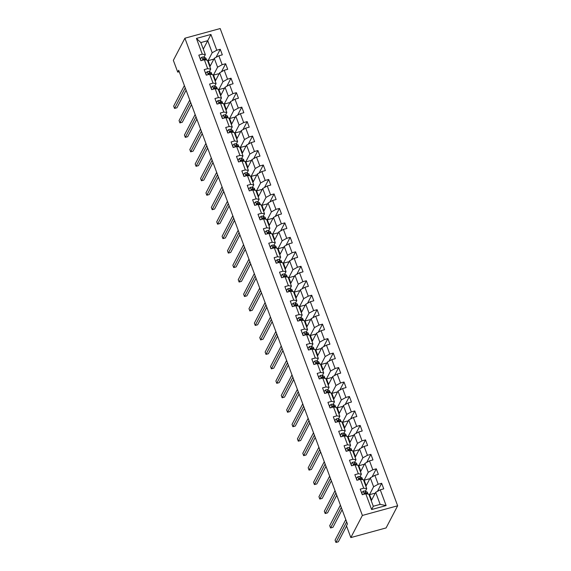 <?xml version="1.0" encoding="UTF-8"?>
<svg xmlns="http://www.w3.org/2000/svg" width="571" height="571" viewBox="0 0 571 571"><rect width="100%" height="100%" fill="white"/><g stroke="black" fill="none" stroke-linecap="round" stroke-linejoin="round"><path stroke-width="0.86" d="M397.652 505.785L220.17 28.55L184.904 38.207L362.385 515.442L397.652 505.785L386.096 527.925L350.83 537.582L362.385 515.442M203.297 49.149L207.716 40.684L200.849 42.568L205.339 54.623L202.291 54.188L198.815 55.144L200.885 60.704L204.361 59.755L207.673 68.656L204.197 69.612L206.267 75.172L209.743 74.223L213.054 83.123L209.578 84.073L211.648 89.64L215.124 88.691L218.436 97.591L214.953 98.54L217.023 104.108L220.506 103.158L223.818 112.059L220.335 113.008L222.405 118.575L225.888 117.619L229.192 126.526L225.716 127.476L227.786 133.043L231.262 132.087L234.574 140.994L231.098 141.943L233.168 147.511L236.644 146.554L239.956 155.462L236.48 156.411L238.55 161.978L242.025 161.022L245.337 169.93L241.861 170.879L243.924 176.446L247.407 175.49L250.719 184.397L247.236 185.347L249.306 190.914L252.789 189.957L256.101 198.858L252.618 199.814L254.687 205.382L258.163 204.425L261.475 213.326L257.999 214.282L260.069 219.842L263.545 218.893L266.857 227.793L263.381 228.75L265.451 234.31L268.927 233.361L272.239 242.261L268.763 243.217L270.825 248.778L274.308 247.828L277.62 256.729L274.137 257.685L276.207 263.245L279.69 262.296L283.002 271.196L279.519 272.153L281.589 277.713L285.065 276.764L288.376 285.664L284.9 286.621L286.97 292.181L290.446 291.231L293.758 300.132L290.282 301.081L292.352 306.648L295.828 305.699L299.14 314.6L295.664 315.549L297.734 321.116L301.21 320.167L304.521 329.067L301.038 330.017L303.108 335.584L306.591 334.627L309.903 343.535L306.42 344.484L308.49 350.052L311.973 349.095L315.278 358.003L311.802 358.952L313.872 364.519L317.348 363.563L320.659 372.47L317.183 373.42L319.253 378.987L322.729 378.031L326.041 386.938L322.565 387.887L324.635 393.455L328.111 392.498L331.423 401.406L327.94 402.355L330.009 407.922L333.493 406.966L336.804 415.866L333.321 416.823L335.391 422.39L338.874 421.434L342.179 430.334L338.703 431.291L340.773 436.851L344.249 435.901L347.561 444.802L344.085 445.758L346.154 451.318L349.63 450.369L352.942 459.27L349.466 460.226L351.536 465.786L355.012 464.837L358.324 473.737L354.848 474.694L356.911 480.254L360.394 479.305L363.706 488.205L360.222 489.161L362.292 494.722L365.775 493.772L371.635 509.539L386.124 505.571L380.158 504.379L375.675 492.323L371.264 500.781M202.291 54.188L196.431 38.421L210.92 34.453L216.78 50.219L220.256 49.27L216.059 57.321M386.124 505.571L380.257 489.804L383.741 488.847L381.671 483.287L378.188 484.237L374.876 475.336L378.359 474.38L376.289 468.82L372.813 469.769L369.501 460.868L372.977 459.912L370.907 454.352L367.431 455.301L364.12 446.401L367.596 445.451L365.526 439.884L362.05 440.833L358.738 431.933L362.214 430.984L360.151 425.416L356.668 426.373L353.356 417.465L356.839 416.516L354.769 410.949L351.286 411.905L347.975 402.998L351.458 402.048L349.388 396.481L345.912 397.437L342.6 388.53L346.076 387.581L344.006 382.013L340.53 382.97L337.218 374.062L340.694 373.113L338.624 367.546L335.148 368.502L331.837 359.594L335.313 358.645L333.243 353.078L329.767 354.034L326.455 345.134L329.938 344.177L327.868 338.61L324.385 339.567L321.073 330.666L324.556 329.71L322.487 324.142L319.003 325.099L315.699 316.198L319.175 315.242L317.105 309.682L313.629 310.631L310.317 301.731L313.793 300.774L311.723 295.214L308.247 296.163L304.935 287.263L308.411 286.307L306.341 280.746L302.866 281.696L299.554 272.795L303.037 271.839L300.967 266.279L297.484 267.228L294.172 258.328L297.655 257.371L295.585 251.811L292.102 252.76L288.798 243.86L292.273 242.903L290.204 237.343L286.728 238.293L283.416 229.392L286.892 228.443L284.822 222.876L281.346 223.825L278.034 214.924L281.51 213.975L279.44 208.408L275.964 209.364L272.652 200.457L276.128 199.507L274.066 193.94L270.583 194.897L267.271 185.989L270.754 185.04L268.684 179.472L265.201 180.429L261.889 171.521L265.372 170.572L263.302 165.005L259.826 165.961L256.515 157.054L259.991 156.104L257.921 150.537L254.445 151.493L251.133 142.586L254.609 141.637L252.539 136.069L249.063 137.026L245.751 128.125L249.227 127.169L247.164 121.602L243.681 122.558L240.37 113.658L243.853 112.701L241.783 107.134L238.3 108.09L234.988 99.19L238.471 98.233L236.401 92.673L232.925 93.623L229.613 84.722L233.089 83.766L231.019 78.206L227.543 79.155L224.232 70.254L227.708 69.298L225.638 63.738L222.162 64.687L218.85 55.787L222.326 54.83L220.256 49.27M350.83 537.582L346.454 525.805L347.418 523.964L178.694 70.283L177.731 72.132L179.23 71.718M204.361 59.755L207.409 60.183L210.713 69.091L209.371 71.668M209.85 66.764L214.268 58.306L217.58 67.207L213.161 75.672M209.735 71.832L209.55 71.332M210.713 69.091L207.673 68.656M218.85 55.787L214.268 58.306M222.162 64.687L217.58 67.207M209.743 74.223L212.783 74.651L216.095 83.559L214.753 86.135M215.231 81.232L219.649 72.774L222.961 81.674L218.543 90.139M215.11 86.3L214.924 85.8M216.095 83.559L213.054 83.123M224.232 70.254L219.649 72.774M227.543 79.155L222.961 81.674M215.124 88.691L218.165 89.119L221.477 98.019L220.135 100.603M220.613 95.7L225.031 87.242L228.336 96.142L223.925 104.607M220.492 100.767L220.306 100.268M221.477 98.019L218.436 97.591M229.613 84.722L225.031 87.242M232.925 93.623L228.336 96.142M220.506 103.158L223.546 103.587L226.858 112.487L225.509 115.064M225.995 110.167L230.406 101.709L233.717 110.61L229.306 119.068M225.873 115.235L225.688 114.728M226.858 112.487L223.818 112.059M234.988 99.19L230.406 101.709M238.3 108.09L233.717 110.61M225.888 117.619L228.928 118.054L232.24 126.955L230.891 129.531M231.376 124.635L235.787 116.177L239.099 125.078L234.688 133.535M231.255 129.696L231.069 129.196M232.24 126.955L229.192 126.526M240.37 113.658L235.787 116.177M243.681 122.558L239.099 125.078M231.262 132.087L234.31 132.522L237.615 141.422L236.273 143.999M236.758 139.103L241.169 130.645L244.481 139.545L240.063 148.003M236.637 144.163L236.451 143.664M237.615 141.422L234.574 140.994M245.751 128.125L241.169 130.645M249.063 137.026L244.481 139.545M236.644 146.554L239.684 146.99L242.996 155.89L241.654 158.467M242.133 153.57L246.551 145.113L249.862 154.013L245.444 162.471M242.011 158.631L241.826 158.131M242.996 155.89L239.956 155.462M251.133 142.586L246.551 145.113M254.445 151.493L249.862 154.013M242.025 161.022L245.066 161.457L248.378 170.358L247.036 172.934M247.514 168.038L251.932 159.573L255.244 168.481L250.826 176.939M247.393 173.099L247.207 172.599M248.378 170.358L245.337 169.93M256.515 157.054L251.932 159.573M259.826 165.961L255.244 168.481M247.407 175.49L250.448 175.925L253.76 184.826L252.418 187.402M252.896 182.506L257.307 174.041L260.619 182.948L256.208 191.406M252.775 187.566L252.589 187.067M253.76 184.826L250.719 184.397M261.889 171.521L257.307 174.041M265.201 180.429L260.619 182.948M252.789 189.957L255.829 190.393L259.141 199.293L257.792 201.87M258.278 196.974L262.689 188.509L266 197.416L261.589 205.874M258.156 202.034L257.971 201.534M259.141 199.293L256.101 198.858M267.271 185.989L262.689 188.509M270.583 194.897L266 197.416M258.163 204.425L261.211 204.861L264.523 213.761L263.174 216.338M263.659 211.441L268.07 202.976L271.382 211.884L266.964 220.342M263.538 216.502L263.352 216.002M264.523 213.761L261.475 213.326M272.652 200.457L268.07 202.976M275.964 209.364L271.382 211.884M263.545 218.893L266.586 219.328L269.897 228.229L268.556 230.805M269.034 225.909L273.452 217.444L276.764 226.352L272.346 234.809M268.92 230.97L268.727 230.47M269.897 228.229L266.857 227.793M278.034 214.924L273.452 217.444M281.346 223.825L276.764 226.352M268.927 233.361L271.967 233.789L275.279 242.696L273.937 245.273M274.415 240.377L278.834 231.912L282.145 240.812L277.727 249.277M274.294 245.437L274.109 244.938M275.279 242.696L272.239 242.261M283.416 229.392L278.834 231.912M286.728 238.293L282.145 240.812M274.308 247.828L277.349 248.257L280.661 257.164L279.319 259.741M279.797 254.837L284.215 246.379L287.52 255.28L283.109 263.745M279.676 259.905L279.49 259.405M280.661 257.164L277.62 256.729M288.798 243.86L284.215 246.379M292.102 252.76L287.52 255.28M279.69 262.296L282.731 262.724L286.042 271.632L284.693 274.208M285.179 269.305L289.59 260.847L292.902 269.748L288.491 278.213M285.057 274.373L284.872 273.873M286.042 271.632L283.002 271.196M294.172 258.328L289.59 260.847M297.484 267.228L292.902 269.748M285.065 276.764L288.112 277.192L291.424 286.1L290.075 288.676M290.56 283.773L294.971 275.315L298.283 284.215L293.872 292.68M290.439 288.84L290.254 288.341M291.424 286.1L288.376 285.664M299.554 272.795L294.971 275.315M302.866 281.696L298.283 284.215M290.446 291.231L293.494 291.66L296.799 300.567L295.457 303.144M295.935 298.24L300.353 289.782L303.665 298.683L299.247 307.148M295.821 303.308L295.635 302.808M296.799 300.567L293.758 300.132M304.935 287.263L300.353 289.782M308.247 296.163L303.665 298.683M295.828 305.699L298.869 306.127L302.18 315.028L300.838 317.612M301.317 312.708L305.735 304.25L309.047 313.151L304.629 321.616M301.195 317.776L301.01 317.276M302.18 315.028L299.14 314.6M310.317 301.731L305.735 304.25M313.629 310.631L309.047 313.151M301.21 320.167L304.25 320.595L307.562 329.496L306.22 332.072M306.698 327.176L311.116 318.718L314.421 327.618L310.01 336.076M306.577 332.243L306.391 331.737M307.562 329.496L304.521 329.067M315.699 316.198L311.116 318.718M319.003 325.099L314.421 327.618M306.591 334.627L309.632 335.063L312.944 343.963L311.595 346.54M312.08 341.644L316.491 333.186L319.803 342.086L315.392 350.544M311.959 346.704L311.773 346.204M312.944 343.963L309.903 343.535M321.073 330.666L316.491 333.186M324.385 339.567L319.803 342.086M311.973 349.095L315.014 349.531L318.325 358.431L316.976 361.008M317.462 356.111L321.873 347.653L325.185 356.554L320.774 365.012M317.34 361.172L317.155 360.672M318.325 358.431L315.278 358.003M326.455 345.134L321.873 347.653M329.767 354.034L325.185 356.554M317.348 363.563L320.395 363.998L323.7 372.899L322.358 375.475M322.836 370.579L327.254 362.121L330.566 371.022L326.148 379.479M322.722 375.639L322.536 375.14M323.7 372.899L320.659 372.47M331.837 359.594L327.254 362.121M335.148 368.502L330.566 371.022M322.729 378.031L325.77 378.466L329.082 387.366L327.74 389.943M328.218 385.047L332.636 376.582L335.948 385.489L331.53 393.947M328.097 390.107L327.911 389.608M329.082 387.366L326.041 386.938M337.218 374.062L332.636 376.582M340.53 382.97L335.948 385.489M328.111 392.498L331.151 392.934L334.463 401.834L333.121 404.411M333.6 399.514L338.018 391.049L341.322 399.957L336.911 408.415M333.478 404.575L333.293 404.075M334.463 401.834L331.423 401.406M342.6 388.53L338.018 391.049M345.912 397.437L341.322 399.957M333.493 406.966L336.533 407.401L339.845 416.302L338.496 418.878M338.981 413.982L343.392 405.517L346.704 414.425L342.293 422.883M338.86 419.043L338.674 418.543M339.845 416.302L336.804 415.866M347.975 402.998L343.392 405.517M351.286 411.905L346.704 414.425M338.874 421.434L341.915 421.869L345.227 430.77L343.878 433.346M344.363 428.45L348.774 419.985L352.086 428.892L347.675 437.35M344.242 433.51L344.056 433.011M345.227 430.77L342.179 430.334M353.356 417.465L348.774 419.985M356.668 426.373L352.086 428.892M344.249 435.901L347.296 436.337L350.601 445.237L349.259 447.814M349.745 442.918L354.156 434.452L357.467 443.36L353.049 451.818M349.623 447.978L349.438 447.478M350.601 445.237L347.561 444.802M358.738 431.933L354.156 434.452M362.05 440.833L357.467 443.36M349.63 450.369L352.671 450.797L355.983 459.705L354.641 462.282M355.119 457.385L359.537 448.92L362.849 457.821L358.431 466.286M354.998 462.446L354.812 461.946M355.983 459.705L352.942 459.27M364.12 446.401L359.537 448.92M367.431 455.301L362.849 457.821M355.012 464.837L358.053 465.265L361.364 474.173L360.023 476.749M360.501 471.846L364.919 463.388L368.231 472.288L363.813 480.753M360.38 476.913L360.194 476.414M361.364 474.173L358.324 473.737M369.501 460.868L364.919 463.388M372.813 469.769L368.231 472.288M360.394 479.305L363.434 479.733L366.746 488.64L365.404 491.217M365.883 486.314L370.293 477.856L373.605 486.756L369.194 495.221M365.761 491.381L365.576 490.882M366.746 488.64L363.706 488.205M374.876 475.336L370.293 477.856M378.188 484.237L373.605 486.756M365.775 493.772L368.816 494.2L373.298 506.256L371.635 509.539M380.257 489.804L375.675 492.323M177.731 72.132L173.348 60.355L184.904 38.207M373.298 506.256L380.158 504.379M205.339 54.623L203.99 57.2M204.354 57.364L204.168 56.864M207.787 61.204L212.198 52.739L207.716 40.684L210.92 34.453M200.849 42.568L196.431 38.421M216.78 50.219L212.198 52.739M374.697 494.208L374.376 493.351L369.565 494.664L369.23 495.314M381.671 483.287L377.467 491.338M371.6 500.139L369.565 494.664M366.218 485.671L364.184 480.197L363.848 480.846M369.316 479.74L368.994 478.883L364.184 480.197M376.289 468.82L372.085 476.871M360.836 471.203L358.802 465.736L358.467 466.379M363.934 465.272L363.613 464.416L358.802 465.736M370.907 454.352L366.703 462.403M355.455 456.736L353.42 451.268L353.085 451.911M358.552 450.805L358.238 449.948L353.42 451.268M365.526 439.884L361.329 447.935M350.08 442.268L348.039 436.801L347.703 437.443M353.171 436.337L352.857 435.48L348.039 436.801M360.151 425.416L355.947 433.468M344.698 427.807L342.664 422.333L342.329 422.975M347.796 421.869L347.475 421.013L342.664 422.333M354.769 410.949L350.565 419M339.317 413.34L337.283 407.865L336.947 408.508M342.414 407.401L342.093 406.545L337.283 407.865M349.388 396.481L345.184 404.532M333.935 398.872L331.901 393.398L331.565 394.04M337.033 392.934L336.712 392.077L331.901 393.398M344.006 382.013L339.802 390.064M328.553 384.404L326.519 378.93L326.184 379.572M331.651 378.466L331.337 377.609L326.519 378.93M338.624 367.546L334.428 375.604M323.179 369.937L321.138 364.462L320.802 365.105M326.269 363.998L325.955 363.142L321.138 364.462M333.243 353.078L329.046 361.136M317.797 355.469L315.763 349.994L315.428 350.637M320.895 349.531L320.574 348.674L315.763 349.994M327.868 338.61L323.664 346.668M312.416 341.001L310.381 335.527L310.046 336.169M315.513 335.063L315.192 334.206L310.381 335.527M322.487 324.142L318.283 332.201M307.034 326.533L305 321.059L304.664 321.701M310.132 320.602L309.81 319.739L305 321.059M317.105 309.682L312.901 317.733M301.652 312.066L299.618 306.591L299.283 307.234M304.75 306.135L304.429 305.278L299.618 306.591M311.723 295.214L307.526 303.265M296.27 297.598L294.236 292.124L293.901 292.766M299.368 291.667L299.054 290.81L294.236 292.124M306.341 280.746L302.145 288.798M290.896 283.13L288.862 277.656L288.519 278.305M293.986 277.199L293.672 276.343L288.862 277.656M300.967 266.279L296.763 274.33M285.514 268.663L283.48 263.188L283.145 263.838M288.612 262.731L288.291 261.875L283.48 263.188M295.585 251.811L291.381 259.862M280.133 254.195L278.098 248.728L277.763 249.37M283.23 248.264L282.909 247.407L278.098 248.728M290.204 237.343L286 245.394M274.751 239.727L272.717 234.26L272.381 234.902M277.849 233.796L277.527 232.939L272.717 234.26M284.822 222.876L280.625 230.927M269.369 225.26L267.335 219.792L267 220.435M272.467 219.328L272.153 218.472L267.335 219.792M279.44 208.408L275.243 216.459M263.995 210.799L261.953 205.324L261.618 205.967M267.085 204.861L266.771 204.004L261.953 205.324M274.066 193.94L269.862 201.991M258.613 196.331L256.579 190.857L256.243 191.499M261.711 190.393L261.39 189.536L256.579 190.857M268.684 179.472L264.48 187.524M253.231 181.864L251.197 176.389L250.862 177.031M256.329 175.925L256.008 175.069L251.197 176.389M263.302 165.005L259.098 173.056M247.85 167.396L245.815 161.921L245.48 162.564M250.947 161.457L250.626 160.601L245.815 161.921M257.921 150.537L253.717 158.595M242.468 152.928L240.434 147.454L240.098 148.096M245.566 146.99L245.252 146.133L240.434 147.454M252.539 136.069L248.342 144.128M237.093 138.46L235.052 132.986L234.717 133.628M240.184 132.522L239.87 131.665L235.052 132.986M247.164 121.602L242.96 129.66M231.712 123.993L229.678 118.518L229.342 119.161M234.809 118.054L234.488 117.198L229.678 118.518M241.783 107.134L237.579 115.192M226.33 109.525L224.296 104.05L223.96 104.693M229.428 103.594L229.107 102.73L224.296 104.05M236.401 92.673L232.197 100.724M220.948 95.057L218.914 89.583L218.579 90.225M224.046 89.126L223.725 88.269L218.914 89.583M231.019 78.206L226.815 86.257M215.567 80.59L213.533 75.115L213.197 75.757M218.664 74.658L218.343 73.802L213.533 75.115M225.638 63.738L221.441 71.789M210.192 66.122L208.151 60.647L207.815 61.297M213.283 60.191L212.969 59.334L208.151 60.647M362.471 494.672L361.721 492.659L363.284 491.21A2.734 0.771 -20.4 0 1 365.119 491.089L366.889 491.895A7.894 2.234 -20.4 0 1 367.381 492.359L368.024 494.093A7.894 2.234 159.6 0 0 367.546 493.658L365.775 492.852A2.734 0.771 159.6 0 0 364.633 492.823L364.312 493.058M346.654 521.915L335.941 542.45L335.077 540.13L345.79 519.596M365.297 493.901A2.734 0.771 -20.4 0 0 365.047 493.936L364.633 492.823L364.355 493.351A1.392 0.393 -20.4 0 1 364.605 493.394L365.554 493.829M346.54 526.048L338.325 541.8L335.941 542.45M357.096 480.204L356.347 478.191L357.903 476.742A2.734 0.771 -20.4 0 1 359.737 476.621L361.507 477.427A7.894 2.234 -20.4 0 1 362 477.891L362.642 479.626A7.894 2.234 159.6 0 0 362.164 479.19L360.394 478.384A2.734 0.771 159.6 0 0 359.252 478.355L358.931 478.591M341.272 507.448L330.559 527.982L329.695 525.663L340.409 505.135M359.916 479.433A2.734 0.771 -20.4 0 0 359.666 479.469L359.252 478.355L358.973 478.883A1.392 0.393 -20.4 0 1 359.223 478.926L360.173 479.362M342.122 509.739L332.943 527.333L330.559 527.982M351.715 465.736L350.965 463.723L352.528 462.274A2.734 0.771 -20.4 0 1 354.355 462.153L356.126 462.96A7.894 2.234 -20.4 0 1 356.618 463.431L357.26 465.158A7.894 2.234 159.6 0 0 356.782 464.723L355.012 463.916A2.734 0.771 159.6 0 0 353.87 463.888L353.549 464.123M335.891 492.98L325.177 513.515L324.321 511.195L335.034 490.667M354.541 464.965A2.734 0.771 -20.4 0 0 354.284 465.001L353.87 463.888L353.592 464.416A1.392 0.393 -20.4 0 1 353.842 464.459L354.791 464.894M336.747 495.271L327.561 512.865L325.177 513.515M346.333 451.276L345.583 449.256L347.147 447.807A2.734 0.771 -20.4 0 1 348.981 447.685L350.744 448.492A7.894 2.234 -20.4 0 1 351.236 448.963L351.886 450.69A7.894 2.234 159.6 0 0 351.401 450.255L349.63 449.448A2.734 0.771 159.6 0 0 348.488 449.42L348.167 449.655M330.516 478.519L319.803 499.047L318.939 496.727L329.653 476.2M349.159 450.498A2.734 0.771 -20.4 0 0 348.902 450.533L348.488 449.42L348.217 449.948A1.392 0.393 -20.4 0 1 348.46 449.991L349.409 450.426M331.366 480.803L322.18 498.397L319.803 499.047M340.951 436.808L340.202 434.788L341.765 433.339A2.734 0.771 -20.4 0 1 343.599 433.218L345.369 434.024A7.894 2.234 -20.4 0 1 345.862 434.495L346.504 436.223A7.894 2.234 159.6 0 0 346.019 435.787L344.256 434.981A2.734 0.771 159.6 0 0 343.114 434.952L342.786 435.188M325.135 464.052L314.421 484.579L313.558 482.259L324.271 461.732M343.778 436.03A2.734 0.771 -20.4 0 0 343.528 436.066L343.114 434.952L342.836 435.487A1.392 0.393 -20.4 0 1 343.078 435.523L344.035 435.958M325.984 466.336L316.805 483.93L314.421 484.579M335.57 422.34L334.82 420.32L336.383 418.871A2.734 0.771 -20.4 0 1 338.218 418.75L339.988 419.557A7.894 2.234 -20.4 0 1 340.48 420.028L341.123 421.755A7.894 2.234 159.6 0 0 340.644 421.319L338.874 420.513A2.734 0.771 159.6 0 0 337.732 420.484L337.404 420.72M319.753 449.584L309.039 470.111L308.176 467.799L318.889 447.264M338.396 421.562A2.734 0.771 -20.4 0 0 338.146 421.598L337.732 420.484L337.454 421.02A1.392 0.393 -20.4 0 1 337.697 421.063L338.653 421.491M320.602 451.868L311.423 469.462L309.039 470.111M330.195 407.872L329.446 405.853L331.002 404.404A2.734 0.771 -20.4 0 1 332.836 404.282L334.606 405.089A7.894 2.234 -20.4 0 1 335.098 405.56L335.741 407.287A7.894 2.234 159.6 0 0 335.263 406.852L333.493 406.045A2.734 0.771 159.6 0 0 332.351 406.017L332.029 406.252M314.371 435.116L303.658 455.644L302.794 453.331L313.508 432.797M333.014 407.094A2.734 0.771 -20.4 0 0 332.765 407.13L332.351 406.017L332.072 406.552A1.392 0.393 -20.4 0 1 332.322 406.595L333.271 407.03M315.221 437.4L306.042 454.994L303.658 455.644M324.813 393.405L324.064 391.392L325.62 389.943A2.734 0.771 -20.4 0 1 327.454 389.815L329.224 390.621A7.894 2.234 -20.4 0 1 329.717 391.092L330.359 392.819A7.894 2.234 159.6 0 0 329.881 392.384L328.111 391.578A2.734 0.771 159.6 0 0 326.969 391.549L326.648 391.785M308.99 420.649L298.276 441.176L297.42 438.863L308.133 418.329M327.633 392.627A2.734 0.771 -20.4 0 0 327.383 392.662L326.969 391.549L326.691 392.084A1.392 0.393 -20.4 0 1 326.94 392.127L327.89 392.562M309.839 422.933L300.66 440.527L298.276 441.176M319.432 378.937L318.682 376.924L320.245 375.475A2.734 0.771 -20.4 0 1 322.08 375.347L323.843 376.153A7.894 2.234 -20.4 0 1 324.335 376.624L324.978 378.352A7.894 2.234 159.6 0 0 324.499 377.916L322.729 377.11A2.734 0.771 159.6 0 0 321.587 377.081L321.266 377.317M303.615 406.181L292.902 426.715L292.038 424.396L302.751 403.861M322.258 378.159A2.734 0.771 -20.4 0 0 322.001 378.195L321.587 377.081L321.309 377.617A1.392 0.393 -20.4 0 1 321.559 377.659L322.508 378.095M304.464 408.465L295.278 426.059L292.902 426.715M314.05 364.469L313.301 362.457L314.864 361.008A2.734 0.771 -20.4 0 1 316.698 360.879L318.468 361.693A7.894 2.234 -20.4 0 1 318.961 362.157L319.603 363.884M298.233 391.713L287.52 412.248L286.656 409.928L297.37 389.393M319.596 363.884A7.894 2.234 159.6 0 0 319.118 363.449L317.355 362.642A2.734 0.771 159.6 0 0 316.213 362.614L315.884 362.849M316.876 363.698A2.734 0.771 -20.4 0 0 316.62 363.727L316.213 362.614L315.934 363.149A1.392 0.393 -20.4 0 1 316.177 363.192L317.133 363.627M299.083 393.997L289.904 411.591L287.52 412.248M308.668 350.002L307.919 347.989L309.482 346.54A2.734 0.771 -20.4 0 1 311.316 346.411L313.086 347.225A7.894 2.234 -20.4 0 1 313.579 347.689L314.221 349.416A7.894 2.234 159.6 0 0 313.743 348.981L311.973 348.174A2.734 0.771 159.6 0 0 310.831 348.153L310.503 348.381M292.852 377.245L282.138 397.78L281.275 395.46L291.988 374.926M311.495 349.231A2.734 0.771 -20.4 0 0 311.245 349.259L310.831 348.153L310.553 348.681A1.392 0.393 -20.4 0 1 310.795 348.724L311.752 349.159M293.701 379.529L284.522 397.123L282.138 397.78M303.287 335.534L302.544 333.521L304.1 332.072A2.734 0.771 -20.4 0 1 305.935 331.944L307.705 332.757A7.894 2.234 -20.4 0 1 308.197 333.221L308.84 334.949A7.894 2.234 159.6 0 0 308.361 334.52L306.591 333.707A2.734 0.771 159.6 0 0 305.449 333.685L305.128 333.914M287.47 362.778L276.757 383.312L275.893 380.993L286.606 360.458M306.113 334.763A2.734 0.771 -20.4 0 0 305.863 334.799L305.449 333.685L305.171 334.213A1.392 0.393 -20.4 0 1 305.421 334.256L306.37 334.692M288.319 365.062L279.14 382.656L276.757 383.312M297.912 321.066L297.163 319.053L298.719 317.604A2.734 0.771 -20.4 0 1 300.553 317.476L302.323 318.29A7.894 2.234 -20.4 0 1 302.816 318.754L303.458 320.481A7.894 2.234 159.6 0 0 302.98 320.053L301.21 319.239A2.734 0.771 159.6 0 0 300.068 319.218L299.746 319.453M282.088 348.31L271.375 368.845L270.518 366.525L281.232 345.99M300.731 320.295A2.734 0.771 -20.4 0 0 300.482 320.331L300.068 319.218L299.789 319.746A1.392 0.393 -20.4 0 1 300.039 319.789L300.988 320.224M282.938 350.594L273.759 368.188L271.375 368.845M292.53 306.598L291.781 304.586L293.344 303.137A2.734 0.771 -20.4 0 1 295.178 303.015L296.941 303.822A7.894 2.234 -20.4 0 1 297.434 304.286L298.076 306.013A7.894 2.234 159.6 0 0 297.598 305.585L295.828 304.771A2.734 0.771 159.6 0 0 294.686 304.75L294.365 304.985M276.714 333.842L266 354.377L265.137 352.057L275.85 331.523M295.357 305.828A2.734 0.771 -20.4 0 0 295.1 305.863L294.686 304.75L294.408 305.278A1.392 0.393 -20.4 0 1 294.657 305.321L295.607 305.756M277.563 336.126L268.377 353.72L266 354.377M287.149 292.131L286.399 290.118L287.962 288.669A2.734 0.771 -20.4 0 1 289.797 288.548L291.56 289.354A7.894 2.234 -20.4 0 1 292.059 289.818L292.702 291.545A7.894 2.234 159.6 0 0 292.216 291.117L290.453 290.304A2.734 0.771 159.6 0 0 289.304 290.282L288.983 290.518M271.332 319.375L260.619 339.909L259.755 337.589L270.468 317.055M289.975 291.36A2.734 0.771 -20.4 0 0 289.718 291.396L289.304 290.282L289.033 290.81A1.392 0.393 -20.4 0 1 289.276 290.853L290.232 291.289M272.181 321.659L263.003 339.26L260.619 339.909M281.767 277.663L281.018 275.65L282.581 274.201A2.734 0.771 -20.4 0 1 284.415 274.08L286.185 274.887A7.894 2.234 -20.4 0 1 286.678 275.35L287.32 277.085A7.894 2.234 159.6 0 0 286.835 276.649L285.072 275.843A2.734 0.771 159.6 0 0 283.93 275.814L283.601 276.05M265.95 304.907L255.237 325.441L254.373 323.122L265.087 302.587M284.594 276.892A2.734 0.771 -20.4 0 0 284.344 276.928L283.93 275.814L283.651 276.343A1.392 0.393 -20.4 0 1 283.894 276.385L284.85 276.821M266.8 307.191L257.621 324.792L255.237 325.441M276.385 263.195L275.636 261.183L277.199 259.734A2.734 0.771 -20.4 0 1 279.033 259.612L280.804 260.419A7.894 2.234 -20.4 0 1 281.296 260.883L281.938 262.617A7.894 2.234 159.6 0 0 281.46 262.182L279.69 261.375A2.734 0.771 159.6 0 0 278.548 261.347L278.227 261.582M260.569 290.439L249.855 310.974L248.992 308.654L259.705 288.127M279.212 262.424A2.734 0.771 -20.4 0 0 278.962 262.46L278.548 261.347L278.27 261.875A1.392 0.393 -20.4 0 1 278.52 261.918L279.469 262.353M261.418 292.73L252.239 310.324L249.855 310.974M271.011 248.728L270.261 246.715L271.817 245.266A2.734 0.771 -20.4 0 1 273.652 245.145L275.422 245.951A7.894 2.234 -20.4 0 1 275.914 246.422L276.557 248.149A7.894 2.234 159.6 0 0 276.079 247.714L274.308 246.908A2.734 0.771 159.6 0 0 273.166 246.879L272.845 247.115M255.187 275.971L244.474 296.506L243.617 294.186L254.323 273.659M273.83 247.957A2.734 0.771 -20.4 0 0 273.58 247.992L273.166 246.879L272.888 247.407A1.392 0.393 -20.4 0 1 273.138 247.45L274.087 247.885M256.036 278.263L246.858 295.857L244.474 296.506M265.629 234.267L264.88 232.247L266.443 230.798A2.734 0.771 -20.4 0 1 268.277 230.677L270.04 231.483A7.894 2.234 -20.4 0 1 270.533 231.954L271.175 233.682A7.894 2.234 159.6 0 0 270.697 233.246L268.927 232.44A2.734 0.771 159.6 0 0 267.785 232.411L267.464 232.647M249.805 261.511L239.099 282.038L238.235 279.719L248.949 259.191M268.456 233.489A2.734 0.771 -20.4 0 0 268.199 233.525L267.785 232.411L267.506 232.939A1.392 0.393 -20.4 0 1 267.756 232.982L268.705 233.418M250.662 263.795L241.476 281.389L239.099 282.038M260.248 219.799L259.498 217.779L261.061 216.33A2.734 0.771 -20.4 0 1 262.896 216.209L264.659 217.016A7.894 2.234 -20.4 0 1 265.158 217.487L265.8 219.214A7.894 2.234 159.6 0 0 265.315 218.779L263.552 217.972A2.734 0.771 159.6 0 0 262.403 217.944L262.082 218.179M244.431 247.043L233.717 267.571L232.854 265.251L243.567 244.723M263.074 219.021A2.734 0.771 -20.4 0 0 262.817 219.057L262.403 217.944L262.132 218.479A1.392 0.393 -20.4 0 1 262.375 218.515L263.331 218.95M245.28 249.327L236.101 266.921L233.717 267.571M254.866 205.332L254.116 203.312L255.68 201.863A2.734 0.771 -20.4 0 1 257.514 201.741L259.284 202.548A7.894 2.234 -20.4 0 1 259.776 203.019L260.419 204.746A7.894 2.234 159.6 0 0 259.933 204.311L258.171 203.504A2.734 0.771 159.6 0 0 257.029 203.476L256.7 203.711M239.049 232.575L228.336 253.103L227.472 250.79L238.186 230.256M257.692 204.554A2.734 0.771 -20.4 0 0 257.442 204.589L257.029 203.476L256.75 204.011A1.392 0.393 -20.4 0 1 256.993 204.054L257.949 204.482M239.899 234.859L230.72 252.453L228.336 253.103M249.484 190.864L248.735 188.844L250.298 187.395A2.734 0.771 -20.4 0 1 252.132 187.274L253.902 188.08A7.894 2.234 -20.4 0 1 254.395 188.551L255.037 190.279A7.894 2.234 159.6 0 0 254.559 189.843L252.789 189.037A2.734 0.771 159.6 0 0 251.647 189.008L251.319 189.244M233.667 218.108L222.954 238.635L222.09 236.323L232.804 215.788M252.311 190.086A2.734 0.771 -20.4 0 0 252.061 190.122L251.647 189.008L251.368 189.543A1.392 0.393 -20.4 0 1 251.618 189.586L252.568 190.022M234.517 220.392L225.338 237.986L222.954 238.635M244.11 176.396L243.36 174.383L244.916 172.934A2.734 0.771 -20.4 0 1 246.751 172.806L248.521 173.613A7.894 2.234 -20.4 0 1 249.013 174.084L249.655 175.811A7.894 2.234 159.6 0 0 249.177 175.376L247.407 174.569A2.734 0.771 159.6 0 0 246.265 174.54L245.944 174.776M228.286 203.64L217.572 224.167L216.709 221.855L227.422 201.32M246.929 175.618A2.734 0.771 -20.4 0 0 246.679 175.654L246.265 174.54L245.987 175.076A1.392 0.393 -20.4 0 1 246.237 175.119L247.186 175.554M229.135 205.924L219.956 223.518L217.572 224.167M238.728 161.928L237.979 159.916L239.542 158.467A2.734 0.771 -20.4 0 1 241.369 158.338L243.139 159.145A7.894 2.234 -20.4 0 1 243.631 159.616L244.274 161.343A7.894 2.234 159.6 0 0 243.796 160.908L242.025 160.101A2.734 0.771 159.6 0 0 240.883 160.073L240.562 160.308M222.904 189.172L212.191 209.707L211.334 207.387L222.048 186.853M241.554 161.15A2.734 0.771 -20.4 0 0 241.297 161.186L240.883 160.073L240.605 160.608A1.392 0.393 -20.4 0 1 240.855 160.651L241.804 161.086M223.761 191.456L214.575 209.05L212.191 209.707M233.346 147.461L232.597 145.448L234.16 143.999A2.734 0.771 -20.4 0 1 235.994 143.871L237.757 144.684A7.894 2.234 -20.4 0 1 238.25 145.148L238.899 146.875A7.894 2.234 159.6 0 0 238.414 146.44L236.644 145.634A2.734 0.771 159.6 0 0 235.502 145.605L235.181 145.841M217.53 174.705L206.816 195.239L205.953 192.919L216.666 172.385M236.173 146.69A2.734 0.771 -20.4 0 0 235.916 146.718L235.502 145.605L235.231 146.14A1.392 0.393 -20.4 0 1 235.473 146.183L236.423 146.619M218.379 176.989L209.193 194.583L206.816 195.239M227.965 132.993L227.215 130.98L228.778 129.531A2.734 0.771 -20.4 0 1 230.613 129.403L232.383 130.217A7.894 2.234 -20.4 0 1 232.875 130.68L233.518 132.408A7.894 2.234 159.6 0 0 233.032 131.972L231.269 131.166A2.734 0.771 159.6 0 0 230.127 131.144L229.799 131.373M212.148 160.237L201.435 180.771L200.571 178.452L211.284 157.917M230.791 132.222A2.734 0.771 -20.4 0 0 230.541 132.251L230.127 131.144L229.849 131.673A1.392 0.393 -20.4 0 1 230.092 131.715L231.048 132.151M212.997 162.521L203.818 180.115L201.435 180.771M222.583 118.525L221.834 116.513L223.397 115.064A2.734 0.771 -20.4 0 1 225.231 114.935L227.001 115.749A7.894 2.234 -20.4 0 1 227.494 116.213L228.136 117.94A7.894 2.234 159.6 0 0 227.658 117.512L225.888 116.698A2.734 0.771 159.6 0 0 224.746 116.677L224.417 116.905M206.766 145.769L196.053 166.304L195.189 163.984L205.903 143.449M225.409 117.754A2.734 0.771 -20.4 0 0 225.16 117.79L224.746 116.677L224.467 117.205A1.392 0.393 -20.4 0 1 224.71 117.248L225.666 117.683M207.616 148.053L198.437 165.647L196.053 166.304M217.208 104.058L216.459 102.045L218.015 100.596A2.734 0.771 -20.4 0 1 219.849 100.467L221.619 101.281A7.894 2.234 -20.4 0 1 222.112 101.745L222.754 103.472A7.894 2.234 159.6 0 0 222.276 103.044L220.506 102.23A2.734 0.771 159.6 0 0 219.364 102.209L219.043 102.445M201.385 131.301L190.671 151.836L189.808 149.516L200.521 128.982M220.028 103.287A2.734 0.771 -20.4 0 0 219.778 103.322L219.364 102.209L219.086 102.737A1.392 0.393 -20.4 0 1 219.335 102.78L220.285 103.215M202.234 133.585L193.055 151.179L190.671 151.836M211.827 89.59L211.077 87.577L212.633 86.128A2.734 0.771 -20.4 0 1 214.468 86.007L216.238 86.813A7.894 2.234 -20.4 0 1 216.73 87.277L217.373 89.005A7.894 2.234 159.6 0 0 216.894 88.576L215.124 87.763A2.734 0.771 159.6 0 0 213.982 87.741L213.661 87.977M196.003 116.834L185.29 137.368L184.433 135.049L195.146 114.514M214.646 88.819A2.734 0.771 -20.4 0 0 214.396 88.855L213.982 87.741L213.704 88.269A1.392 0.393 -20.4 0 1 213.954 88.312L214.903 88.748M196.852 119.118L187.673 136.712L185.29 137.368M206.445 75.122L205.696 73.109L207.259 71.66A2.734 0.771 -20.4 0 1 209.093 71.539L210.856 72.346A7.894 2.234 -20.4 0 1 211.349 72.81L211.991 74.537A7.894 2.234 159.6 0 0 211.513 74.109L209.743 73.295A2.734 0.771 159.6 0 0 208.601 73.274L208.279 73.509M190.628 102.366L179.915 122.901L179.051 120.581L189.765 100.046M209.272 74.351A2.734 0.771 -20.4 0 0 209.015 74.387L208.601 73.274L208.322 73.802A1.392 0.393 -20.4 0 1 208.572 73.845L209.521 74.28M191.478 104.65L182.292 122.251L179.915 122.901M201.063 60.654L200.314 58.642L201.877 57.193A2.734 0.771 -20.4 0 1 203.711 57.071L205.481 57.878A7.894 2.234 -20.4 0 1 205.974 58.342L206.616 60.076M185.247 87.898L174.533 108.433L173.67 106.113L184.383 85.579M206.609 60.069A7.894 2.234 159.6 0 0 206.131 59.641L204.368 58.834A2.734 0.771 159.6 0 0 203.219 58.806L202.898 59.041M203.89 59.884A2.734 0.771 -20.4 0 0 203.633 59.919L203.219 58.806L202.948 59.334A1.392 0.393 -20.4 0 1 203.19 59.377L204.147 59.812M186.096 90.182L176.917 107.783L174.533 108.433M363.249 491.246L364.334 494.165M366.889 491.895L367.546 493.658M365.119 491.089L365.775 492.852M357.867 476.778L358.952 479.697M361.507 477.427L362.164 479.19M359.737 476.621L360.394 478.384M352.485 462.31L353.57 465.229M356.126 462.96L356.782 464.723M354.355 462.153L355.012 463.916M347.104 447.842L348.189 450.762M350.744 448.492L351.401 450.255M348.981 447.685L349.63 449.448M341.722 433.375L342.814 436.294M345.369 434.024L346.019 435.787M343.599 433.218L344.256 434.981M336.348 418.907L337.432 421.826M339.988 419.557L340.644 421.319M338.218 418.75L338.874 420.513M330.966 404.439L332.051 407.359M334.606 405.089L335.263 406.852M332.836 404.282L333.493 406.045M325.584 389.979L326.669 392.891M329.224 390.621L329.881 392.384M327.454 389.815L328.111 391.578M320.203 375.511L321.287 378.43M323.843 376.153L324.499 377.916M322.08 375.347L322.729 377.11M314.821 361.043L315.906 363.963M318.468 361.693L319.118 363.449M316.698 360.879L317.355 362.642M309.446 346.576L310.531 349.495M313.086 347.225L313.743 348.981M311.316 346.411L311.973 348.174M304.065 332.108L305.15 335.027M307.705 332.757L308.361 334.52M305.935 331.944L306.591 333.707M298.683 317.64L299.768 320.559M302.323 318.29L302.98 320.053M300.553 317.476L301.21 319.239M293.301 303.172L294.386 306.092M296.941 303.822L297.598 305.585M295.178 303.015L295.828 304.771M287.92 288.705L289.005 291.624M291.56 289.354L292.216 291.117M289.797 288.548L290.453 290.304M282.545 274.237L283.63 277.156M286.185 274.887L286.835 276.649M284.415 274.08L285.072 275.843M277.163 259.769L278.248 262.689M280.804 260.419L281.46 262.182M279.033 259.612L279.69 261.375M271.782 245.302L272.867 248.221M275.422 245.951L276.079 247.714M273.652 245.145L274.308 246.908M266.4 230.834L267.485 233.753M270.04 231.483L270.697 233.246M268.277 230.677L268.927 232.44M261.018 216.366L262.103 219.285M264.659 217.016L265.315 218.779M262.896 216.209L263.552 217.972M255.644 201.898L256.729 204.818M259.284 202.548L259.933 204.311M257.514 201.741L258.171 203.504M250.262 187.431L251.347 190.35M253.902 188.08L254.559 189.843M252.132 187.274L252.789 189.037M244.88 172.97L245.965 175.882M248.521 173.613L249.177 175.376M246.751 172.806L247.407 174.569M239.499 158.502L240.584 161.422M243.139 159.145L243.796 160.908M241.369 158.338L242.025 160.101M234.117 144.035L235.202 146.954M237.757 144.684L238.414 146.44M235.994 143.871L236.644 145.634M228.735 129.567L229.827 132.486M232.383 130.217L233.032 131.972M230.613 129.403L231.269 131.166M223.361 115.099L224.446 118.019M227.001 115.749L227.658 117.512M225.231 114.935L225.888 116.698M217.979 100.632L219.064 103.551M221.619 101.281L222.276 103.044M219.849 100.467L220.506 102.23M212.598 86.164L213.682 89.083M216.238 86.813L216.894 88.576M214.468 86.007L215.124 87.763M207.216 71.696L208.301 74.615M210.856 72.346L211.513 74.109M209.093 71.539L209.743 73.295M201.834 57.228L202.919 60.148M205.481 57.878L206.131 59.641M203.711 57.071L204.368 58.834"/></g></svg>
